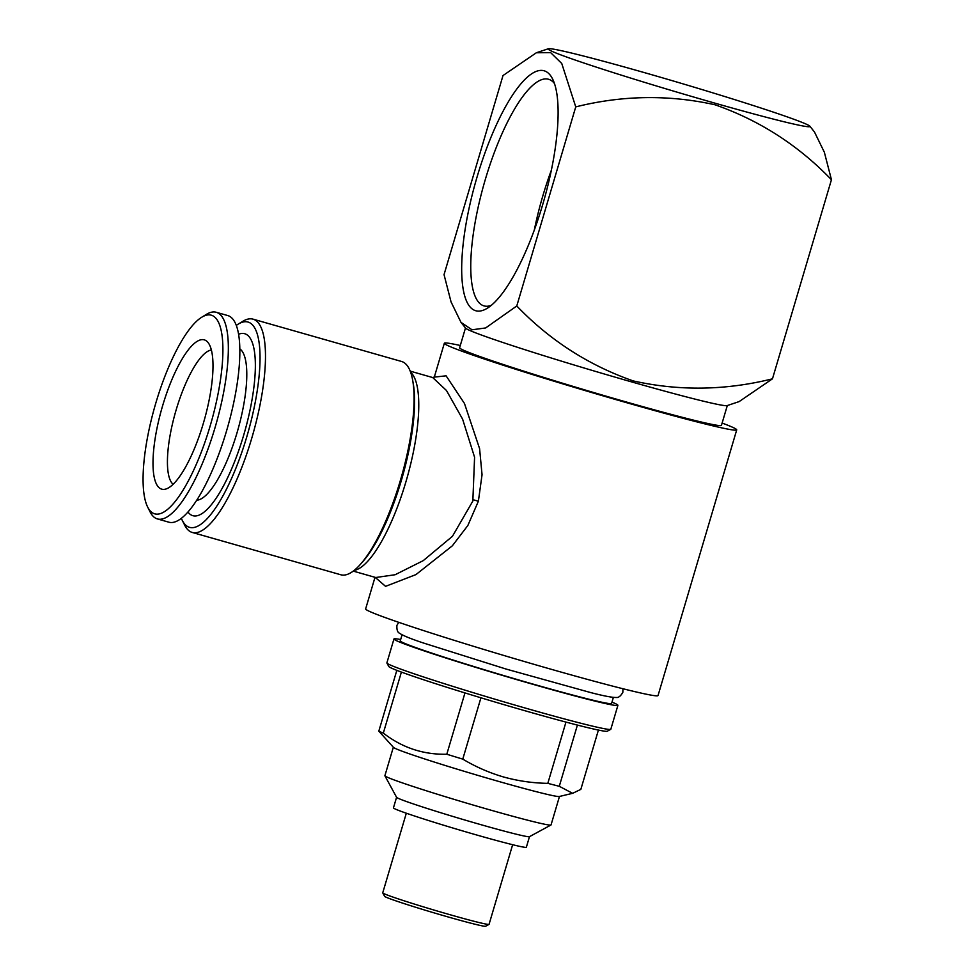 <?xml version="1.0" encoding="UTF-8"?>
<svg xmlns="http://www.w3.org/2000/svg" width="975" height="975" viewBox="0 0 975 975"><rect width="100%" height="100%" fill="white"/><g stroke="black" fill="none" stroke-linecap="round" stroke-linejoin="round"><path stroke-width="1.46" d="M192.246 532.447L340.823 574.775A110.894 31.444 -74.1 0 0 360.592 564.147A110.894 31.444 -74.1 0 0 400.311 480.663A110.894 31.444 -74.1 0 0 412.791 380.933A110.894 31.444 -74.1 0 0 401.59 361.481L253 319.142A110.894 31.444 105.9 0 1 251.721 438.336A110.894 31.444 105.9 0 1 192.246 532.447A110.894 31.444 105.9 0 1 184.665 525.135L182.252 520.321A106.738 30.262 105.9 0 1 181.35 518.322M434.411 377.093L446.099 375.826L464.466 403.479L479.59 448.646L482.052 474.74L478.384 501.223L467.854 525.488L452.339 545.817L415.959 574.592L385.552 586.353L375.619 577.712M374.997 577.31L365.637 608.924A152.478 5.387 16.5 0 0 551.838 669.459A152.478 5.387 16.5 0 0 658.04 695.528L736.722 429.878A152.478 5.387 -163.5 0 1 630.533 403.808A152.478 5.387 -163.5 0 1 444.332 343.261A152.478 5.387 -163.5 0 1 460.285 345.491M353.242 571.106L375.728 577.517L395.119 574.738L423.272 560.625L452.449 536.299L472.838 501.065L474.581 457.251L462.601 419.153L446.465 390.5L432.693 377.544L434.631 376.898M236.303 325.418A106.738 30.262 105.9 0 1 238.119 324.188L242.714 321.372A110.894 31.444 105.9 0 1 253 319.142M238.119 324.188A106.738 30.262 105.9 0 1 246.797 436.763A106.738 30.262 105.9 0 1 182.252 520.321M714.882 103.143A136.537 4.826 -163.5 0 1 548.377 48.75A136.537 4.826 -163.5 0 1 643.232 72.284A136.537 4.826 -163.5 0 1 809.872 126.214A136.537 4.826 -163.5 0 1 714.882 103.143M575.75 106.884L561.746 63.472L550.643 52.626L536.36 52.76L503.015 75.538L444.039 274.633L451.047 301.909L461.004 322.372L472.022 329.794L485.635 327.953L516.774 305.979L575.75 106.884C622.367 95.245 668.777 94.551 715.004 104.776C759.513 120.327 798.318 145.299 831.443 179.717L772.468 378.824L739.123 401.602L727.106 405.612A136.537 4.826 -163.5 0 1 632.251 382.078A136.537 4.826 -163.5 0 1 465.611 328.148L461.004 322.372M772.468 378.824C725.705 390.475 679.283 391.182 633.214 380.92C588.595 365.272 549.778 340.287 516.774 305.979M465.477 327.99L459.615 347.795A136.537 4.826 16.5 0 0 626.352 402.005A136.537 4.826 16.5 0 0 721.439 425.356L727.313 405.539M477.165 176.658A124.751 35.368 105.9 0 1 552.606 78.999A124.751 35.368 105.9 0 1 542.624 204.86A124.751 35.368 105.9 0 1 487.293 308.246A124.751 35.368 105.9 0 1 477.165 176.658M491.266 305.37A117.829 33.406 105.9 0 1 484.002 305.894A117.829 33.406 105.9 0 1 485.379 179.266A117.829 33.406 105.9 0 1 548.572 79.268A117.829 33.406 105.9 0 1 554.47 83.545M534.3 230.088A117.829 33.406 105.9 0 1 542.904 195.646A117.829 33.406 105.9 0 1 551.362 170.198M400.664 639.539A116.781 4.119 16.5 0 0 393.961 638.978L386.88 662.89A116.781 4.119 16.5 0 0 386.904 663.049L388.781 666.486A114.014 4.022 16.5 0 0 527.975 711.604A114.014 4.022 16.5 0 0 607.279 731.213L610.716 729.349A116.781 4.119 16.5 0 0 610.825 729.227L617.906 705.315A116.781 4.119 16.5 0 0 611.983 702.134M386.904 663.049A116.781 4.119 16.5 0 0 529.498 709.264A116.781 4.119 16.5 0 0 610.716 729.349M393.961 638.978A116.781 4.119 16.5 0 0 536.579 685.352A116.781 4.119 16.5 0 0 617.906 705.315M402.066 634.798L400.274 640.855A110.199 3.888 16.5 0 0 534.848 684.608A110.199 3.888 16.5 0 0 611.593 703.45L613.385 697.405M406.319 813.211L382.736 892.832A55.441 1.962 16.5 0 0 382.748 892.905L384.625 896.342A52.674 1.865 16.5 0 0 448.939 917.195A52.674 1.865 16.5 0 0 485.574 926.25L489.011 924.385A55.441 1.962 16.5 0 0 489.06 924.324L512.643 844.716M382.748 892.905A55.441 1.962 16.5 0 0 450.45 914.842A55.441 1.962 16.5 0 0 489.011 924.385M396.581 797.282L393.449 807.873A69.31 2.45 16.5 0 0 478.091 835.392A69.31 2.45 16.5 0 0 526.354 847.238L529.486 836.66M393.327 747.252L384.893 775.722A86.641 3.059 16.5 0 0 384.918 775.844L396.606 797.343A69.31 2.45 16.5 0 0 481.236 824.765A69.31 2.45 16.5 0 0 529.437 836.684L550.948 825.021A86.641 3.059 16.5 0 0 551.033 824.935L559.467 796.465M384.918 775.844A86.641 3.059 16.5 0 0 490.693 810.115A86.641 3.059 16.5 0 0 550.948 825.021M396.825 670.349L378.824 731.152L393.461 747.386A86.641 3.059 16.5 0 0 499.151 781.56A86.641 3.059 16.5 0 0 559.284 796.502L572.617 793.321L580.844 789.372L598.418 730.068M401.395 672.08L383.321 733.102C402.127 747.691 423.284 754.747 446.794 754.236A107.433 3.79 16.5 0 0 462.772 759.123C475.702 766.85 489.304 772.809 503.587 776.99C518.091 780.987 532.837 783.108 547.816 783.352A107.433 3.79 16.5 0 0 559.284 786.289L572.617 793.321M173.123 484.283A70.346 19.939 105.9 0 1 176.158 409.866A70.346 19.939 105.9 0 1 211.368 350.001M239.838 348.904A79.012 22.401 105.9 0 1 236.986 432.912A79.012 22.401 105.9 0 1 196.731 500.212M238.582 334.254A94.612 26.825 105.9 0 1 243.616 435.398A94.612 26.825 105.9 0 1 187.943 512.009M201.703 317.253L206.286 314.438A107.433 30.457 105.9 0 1 216.255 312.28A107.433 30.457 105.9 0 1 215.012 427.745A107.433 30.457 105.9 0 1 157.389 518.919A107.433 30.457 105.9 0 1 150.053 511.826L147.639 507.012A103.265 29.274 105.9 0 1 155.89 402.833A103.265 29.274 105.9 0 1 201.703 317.253A103.265 29.274 105.9 0 1 210.088 426.185A103.265 29.274 105.9 0 1 147.639 507.012M216.255 312.28L227.772 315.559A107.433 30.457 105.9 0 1 226.517 431.023A107.433 30.457 105.9 0 1 168.894 522.198L157.389 518.919M162.63 405.734A77.622 22.011 105.9 0 1 207.565 341.981A77.622 22.011 105.9 0 1 203.361 423.284A77.622 22.011 105.9 0 1 165.652 489.097A77.622 22.011 105.9 0 1 162.63 405.734M378.824 731.152A107.433 3.79 16.5 0 0 383.321 733.102M577.407 725.071L559.284 786.289M547.816 783.352L565.963 722.085M446.794 754.236L464.965 692.92M480.931 697.795L462.772 759.123M809.872 126.214L814.478 131.991L824.362 152.271L831.443 179.717M722.122 423.053A152.478 5.387 -163.5 0 1 736.722 429.878M412.791 380.933L413.339 384.174A107.433 30.457 105.9 0 1 401.249 480.797A107.433 30.457 105.9 0 1 362.773 561.673L360.592 564.147M410.621 372.243A103.959 29.469 105.9 0 1 405.868 481.979A103.959 29.469 105.9 0 1 354.169 570.399M478.384 501.223L473.216 499.761M622.952 688.74L622.842 692.335C620.661 696.113 618.467 697.832 616.285 697.478C612.202 697.576 603.622 695.931 590.521 692.53L506.086 669.057L423.272 642.952C410.731 638.783 402.809 635.529 399.482 633.202C397.544 632.373 396.691 629.777 396.898 625.402L398.751 622.33M434.277 377.179L444.332 343.261M410.219 371.146L432.693 377.544M548.377 48.75L536.347 52.76"/></g></svg>
